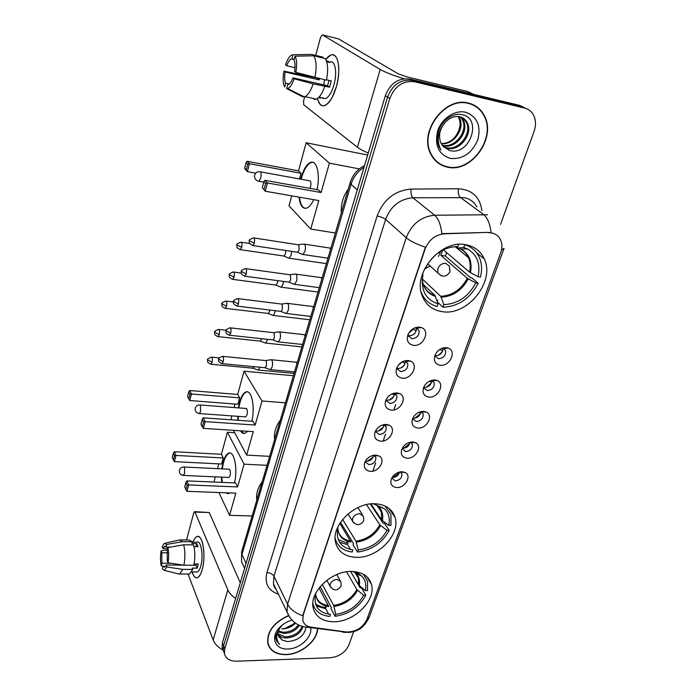 <?xml version="1.0" encoding="UTF-8"?>
<svg xmlns="http://www.w3.org/2000/svg" width="696" height="696" viewBox="0 0 696 696"><rect width="100%" height="100%" fill="white"/><g stroke="black" fill="none" stroke-linecap="round" stroke-linejoin="round"><path stroke-width="1.04" d="M375.222 503.765C354.308 502.199 330.504 525.967 335.698 542.958C338.465 552.093 345.399 556.887 356.509 557.348C377.667 558.279 400.844 534.415 395.032 517.346C392.266 509.02 385.662 504.496 375.222 503.765M351.576 571.451C331.531 570.659 308.85 592.487 313.226 608.156C315.767 617.082 322.692 621.624 334.002 621.772C354.273 621.998 376.336 600.126 371.455 584.405C368.915 576.192 362.285 571.868 351.576 571.451M465.694 244.705C440.916 239.276 412.337 273.345 422.228 295.878C425.882 304.926 432.581 310.19 442.308 311.678C467.477 316.175 495.369 281.68 484.285 258.973C480.692 251.125 474.498 246.367 465.694 244.705M413.433 345.346C408.074 344.094 406.246 340.535 407.96 334.663C410.527 329.53 414.425 327.033 419.653 327.172L421.454 327.607C430.763 330.644 423.298 346.956 413.433 345.346M408.187 334.158L408.421 336.064L411.884 338.752C417.061 338.16 419.427 335.42 419.009 330.53L416.66 328.147L414.877 327.851M402.21 378.189C396.903 377.049 395.067 373.639 396.711 367.958C399.208 362.938 403.054 360.458 408.248 360.519L410.466 361.085C419.157 364.33 411.71 379.581 402.21 378.189M397.025 367.253L397.233 368.889L400.722 371.56C405.759 370.959 408.108 368.315 407.769 363.634L405.637 361.337L404.211 360.989M391.291 410.109C386.036 409.083 384.201 405.82 385.775 400.313C388.211 395.406 392.013 392.944 397.164 392.935L399.748 393.623C407.873 397.016 400.47 411.301 391.291 410.109M386.167 399.434L386.358 400.818L389.864 403.462C394.78 402.845 397.103 400.296 396.833 395.806L393.805 393.249M380.677 441.151C375.483 440.237 373.63 437.105 375.135 431.764C377.519 426.97 381.269 424.534 386.393 424.447L389.29 425.247C396.894 428.736 389.56 442.169 380.677 441.151M375.623 430.72L375.788 431.877L379.311 434.487C384.105 433.86 386.402 431.389 386.193 427.083L383.644 424.656M370.359 471.357C365.209 470.54 363.356 467.538 364.8 462.353C367.123 457.672 370.829 455.254 375.91 455.106L379.094 456.002C386.21 459.551 378.955 472.21 370.359 471.357M365.365 461.17L365.504 462.1L369.037 464.676C373.726 464.032 375.997 461.639 375.849 457.498L373.709 455.236M440.203 365.252C435.244 364.191 433.469 360.937 434.87 355.499C437.305 350.219 441.177 347.6 446.484 347.643L448.328 348.096C457.133 351.062 449.642 366.722 440.203 365.252M435.061 354.995L435.313 356.274L438.584 358.736C443.665 358.083 445.988 355.386 445.562 350.636L443.43 348.478L442.23 348.2M428.858 397.085C423.934 396.12 422.15 392.996 423.507 387.715C425.882 382.574 429.702 379.99 434.957 379.955L437.175 380.521C445.423 383.67 437.967 398.356 428.858 397.085M423.794 387.011L424.003 388.09L427.3 390.543C432.251 389.89 434.556 387.28 434.2 382.722L431.337 380.355M417.817 428.049C412.937 427.179 411.153 424.186 412.458 419.053C414.781 414.042 418.548 411.484 423.76 411.388L426.291 412.058C434.026 415.329 426.639 429.136 417.817 428.049M412.824 418.165L413.006 419.053L416.33 421.489C421.158 420.819 423.429 418.305 423.151 413.92L420.706 411.667M407.073 458.177C402.236 457.402 400.444 454.523 401.705 449.538C403.976 444.657 407.691 442.125 412.858 441.969L415.677 442.734C422.933 446.084 415.625 459.099 407.073 458.177M402.157 448.485L405.646 451.6C410.362 450.93 412.606 448.485 412.389 444.283L410.327 442.16M396.624 487.513C391.813 486.826 390.021 484.059 391.239 479.213C393.457 474.446 397.129 471.949 402.253 471.723L405.324 472.575C412.136 475.977 404.915 488.279 396.624 487.513M391.778 478.004L395.241 480.919C399.852 480.231 402.079 477.865 401.914 473.828L400.183 471.862M416.339 328.042C416.408 332.758 414.007 335.341 409.126 335.794L408.291 335.62M405.22 361.189C405.081 365.626 402.697 368.053 398.06 368.48L397.077 368.271M394.388 393.397C394.066 397.573 391.709 399.861 387.298 400.261L386.193 400.035M383.844 424.725C383.357 428.649 381.025 430.798 376.823 431.172L375.631 430.937M373.561 455.262C372.891 458.916 370.585 460.909 366.635 461.257L365.435 461.039M488.679 232.734L491.489 232.942C495.735 233.76 498.771 236.092 500.615 239.92C502.312 243.844 502.338 248.176 500.676 252.9L366.905 619.475C362.607 627.966 355.691 632.133 346.164 631.977L311.121 627.166C306.536 626.417 303.76 624.129 302.795 620.293L303.212 614.916L425.065 249.116C428.84 239.824 435.313 234.717 444.466 233.786L488.2 232.377L493.464 233.334M399.53 472.001C398.634 475.368 396.381 477.204 392.77 477.5M409.97 442.247C409.283 445.927 406.986 447.937 403.088 448.276M420.654 411.684C420.21 415.677 417.887 417.87 413.685 418.261M431.616 380.416C431.346 384.671 428.997 387.011 424.569 387.428M442.865 348.305C442.778 352.811 440.411 355.291 435.757 355.743M468.617 103.121C444.944 96.118 418.627 131.683 430.624 153.729C434.226 161.002 439.82 165.474 447.424 167.136C471.505 173.347 497.301 137.069 483.92 114.918C480.466 108.759 475.368 104.826 468.617 103.121M437.445 162.499L439.907 163.812M288.414 615.612C273.824 622.328 266.925 631.472 267.725 643.052C269.822 650.777 275.912 654.64 285.995 654.649C300.889 654.475 317.411 640.92 317.654 628.636M268.03 644.287L268.639 645.201M523.766 107.254L519.416 105.331L410.005 79.066C398.495 77.691 390.273 83.224 385.349 95.648L222.398 642.834L223.573 645.853L223.233 650.429L224.425 653.527L223.233 650.429L223.573 645.853L387.568 97.075L223.573 645.853L224.765 648.889L224.416 653.474C225.669 658.607 229.689 661.183 236.475 661.2L330.348 657.755C339.187 656.711 345.355 652.474 348.861 645.027L353.699 631.62M410.005 79.066L412.328 80.423C400.774 79.048 392.527 84.599 387.568 97.075C392.527 84.599 400.774 79.048 412.328 80.423L522.07 106.723L412.328 80.423L414.668 81.789C403.08 80.414 394.789 85.991 389.803 98.519L224.765 648.889M526.437 108.654L522.07 106.723L526.437 108.654M444.857 166.126L442.186 165.43M289.954 617.674L286.996 611.906L287.57 604.163C290.258 609.217 295.304 613.089 302.69 615.777L425.43 247.184C416.626 244.252 410.222 241.094 406.22 237.719C411.675 224.034 421.15 216.543 434.635 215.238C438.454 218.605 440.846 224.747 441.829 233.656L488.2 232.377M500.555 224.39L534.058 131.474C536.233 125.062 535.929 119.355 533.127 114.344C531.144 111.108 528.351 109.037 524.749 108.124L414.668 81.789M475.751 106.532L473.471 104.835M222.398 642.834L222.059 647.402L223.242 650.49M473.306 105.157L470.835 103.756M447.528 166.814C471.357 172.965 496.892 137.06 483.659 115.144C480.24 109.046 475.185 105.148 468.504 103.46C445.075 96.535 419.035 131.735 430.911 153.546C434.469 160.75 440.011 165.169 447.528 166.814M460.909 117.032L463.345 120.33C469.565 131.187 455.967 149.414 443.239 145.769L442.482 145.568M460.361 116.858L462.388 119.755C468.608 130.596 455.027 148.796 442.325 145.151L442.134 145.107M444.422 123.366C439.402 129.961 438.271 136.59 441.029 143.245L443.57 146.786L449.529 150.44C469.757 156.443 482.528 118.946 462.753 114.849C452.574 111.717 439.533 122.052 437.601 134.659C436.897 139.261 437.427 143.428 439.185 147.143L440.925 149.988C436.409 140.679 437.575 131.805 444.422 123.366C448.911 118.042 453.975 115.814 459.63 116.684C462.97 117.415 465.502 119.407 467.225 122.661C473.445 133.562 459.734 151.902 446.945 148.239L443.909 147.143M462.475 117.702L466.25 122.078C472.471 132.971 458.786 151.276 446.014 147.622L443.596 146.821M458.62 116.51L459.525 118.033C465.285 128.203 453.748 145.516 441.203 143.594M441.186 143.55C449.294 143.489 455.14 139.148 458.742 130.526C460.508 125.68 460.447 121.321 458.577 117.467L459.525 118.033M458.012 116.458L458.577 117.467M465.607 112.23C454.827 109.62 441.551 118.572 437.61 131.118C434.443 145.429 438.671 154.529 450.312 158.418C462.744 159.471 471.897 153.285 477.769 139.87C481.258 125.776 477.195 116.563 465.607 112.23M435.365 160.619L437.654 162.22M325.737 59.421C330.165 53.757 333.819 53.305 336.681 58.046C339.578 64.798 339.483 74.307 336.394 86.591L332.236 97.336C325.502 108.193 320.586 108.585 317.489 98.519C318.881 104.365 321.369 106.706 324.945 105.531C329.46 103.321 333.28 97.014 336.394 86.591C341.431 69.409 337.995 51.513 330.635 55.114L325.737 59.421M404.019 78.744C392.979 75.316 385.036 72.227 380.19 69.478L322.413 34.861L320.543 37.323L315.723 55.402M368.262 153.033C363.286 150.954 359.667 149.04 357.405 147.274L303.734 104.8L303.543 101.094L304.7 96.744M338.604 38.924L398.277 73.837L407.047 76.908L467.634 91.498L473.715 94.36M322.814 98.032L323.066 98.58M295.008 67.677L286.735 65.746C288.109 62.022 289.632 59.734 291.285 58.89L294.243 59.247M313.67 55.802L295.034 56.193L294.017 60.143C295.165 62.623 295.356 66.39 294.582 71.462L295.861 72.393L326.459 80.179C328.373 70 327.938 62.797 325.145 58.56L313.67 55.802C316.393 60.047 316.802 67.277 314.905 77.517M326.537 79.779L331.287 80.875L329.547 87.165L313.191 83.885L294.19 78.805L292.92 77.856L327.529 85.739L329.077 80.362M289.266 84.007L285.656 83.198L284.664 87.043C282.933 83.668 282.689 78.361 283.916 71.131L317.359 78.082M329.8 62.083C335.107 59.604 337.534 72.523 333.932 84.877C331.679 92.446 328.904 97.04 325.615 98.649L322.17 97.892M320.578 97.536L320.43 98.101L318.507 97.675M324.728 86.504C322.248 93.473 319.455 97.692 316.332 99.163L314.113 99.354M313.191 83.885C310.747 90.898 307.997 95.152 304.935 96.648L302.76 96.848L286.648 88.601L287.648 84.738L288.431 84.547C290.049 83.737 291.546 81.51 292.92 77.856M300.707 95.265L301.342 95.404M295.034 56.193C296.861 59.508 297.131 64.911 295.861 72.393M294.19 78.805C292.163 84.477 289.954 87.731 287.57 88.54L286.648 88.601M285.656 83.198C284.542 80.692 284.368 76.978 285.125 72.036L319.203 79.857L319.447 78.561M283.916 71.131L285.125 72.036M326.676 61.666L330.148 62.492L326.328 60.674M322.744 57.986L322.97 57.15L311.538 54.392L292.981 54.775L291.963 58.708M310.381 54.418L311.538 54.392M286.735 65.746L285.517 64.858C287.196 59.952 289.11 56.759 291.259 55.28L292.981 54.775M323.797 84.886L324.475 79.718M317.272 78.491L319.203 79.857M327.947 61.065L327.72 61.909M327.529 85.739L329.547 87.165M288.518 615.786C274.041 622.424 267.203 631.481 267.986 642.965C270.057 650.612 276.086 654.431 286.065 654.44C300.846 654.275 317.245 640.772 317.411 628.601M295.478 623.155C291.807 626.896 287.257 628.801 281.828 628.871L281.828 628.862C286.665 628.592 290.858 626.67 294.408 623.077L294.791 622.659M299.41 625.347C295.957 630.463 290.806 633.151 283.951 633.412L278.269 631.898M298.427 624.895C294.86 629.61 289.858 632.072 283.42 632.273L278.461 631.133M302.925 626.53C300.689 633.464 295.078 637.284 286.082 637.997C282.759 637.893 280.114 636.779 278.139 634.648M302.151 626.33C299.454 632.786 293.921 636.292 285.551 636.849L278.087 634.004M282.863 624.573L280.531 626.696L275.72 635.831L275.842 638.971L279.583 644.47C275.294 639.006 275.912 632.855 281.436 626.035C278.765 629.114 277.695 632.168 278.235 635.204L282.28 640.137L278.626 636.457M281.436 626.035L282.437 624.904M282.28 640.137L287.561 641.599C298.332 640.529 304.465 635.744 305.953 627.27M291.928 620.092C287.17 621.467 283.089 623.903 279.705 627.374C269.978 637.04 275.077 649.864 287.866 649.003C299.845 648.968 312.782 636.857 310.599 627.67M284.777 628.505L293.26 624.199M293.094 624.347L284.986 628.462M285.055 628.445L292.885 624.521M267.76 643.208L268.282 644.174M279.583 644.47L276.373 640.659M422.124 275.05L422.898 275.259C420.575 290.101 425.63 299.637 438.062 303.865L435.017 295.53L423.168 284.299M442.656 250.099L440.803 255.319L445.353 256.032L446.667 252.639M445.353 256.032L470.566 277.73L471.975 277.948L478.178 283.272C470.131 298.532 458.377 306.518 442.926 307.223L437.41 301.951M437.201 301.325L437.619 300.115M422.455 296.479L424.038 297.644M421.158 292.19C424.134 299.663 429.475 304.413 437.166 306.457L438.062 303.865M442.926 307.223L443.83 304.639C457.794 303.908 468.452 296.67 475.786 282.924L478.178 283.272M458.655 244.409L457.933 246.488C443.474 246.976 432.512 254.405 425.065 268.778L424.656 268.717M475.786 282.924L467.312 278.287L440.803 255.319M422.289 278.957L440.759 296.322L443.83 304.639M422.803 273.023L422.916 275.164M450.947 247.106L457.933 246.488M348.27 189.077C343.041 196.498 340.727 204.354 341.336 212.645M469.504 246.671L468.147 245.227M464.502 244.531L464.737 244.722C471.601 246.828 476.49 251.099 479.387 257.546C481.884 263.497 482.224 270.005 480.405 277.078L478.013 276.721C480.718 263.958 477.178 254.675 467.381 248.872L463.78 247.445L464.737 244.722M443.308 249.777L469.504 272.11L478.013 276.721M463.78 247.445L458.325 248.037L456.219 246.68M440.751 251.16L438.393 256.563M430.067 265.942L424.447 269.143M313.705 199.656C311.547 204.259 309.241 207.069 306.788 208.069C302.612 209.139 300.028 205.494 299.036 197.107M300.637 179.176L300.924 178.063C303.404 169.528 306.562 164.326 310.416 162.481C316.758 159.506 320.517 174.461 316.976 189.643M255.736 173.156L247.385 171.642L245.149 169.189L244.67 168.232L246.08 162.594L247.124 161.307L298.514 170.859L306.153 142.767L367.662 155.034M335.35 233.003L310.729 229.062L288.997 205.851L291.72 195.837M298.514 170.859L301.02 173.269L299.471 178.959M310.729 229.062L318.811 200.552L265.246 191.226L262.322 187.563L265.246 191.226L267.403 182.978L265.576 183.553L264.045 189.451M321.082 192.522L318.333 189.877L264.924 180.325L267.403 182.978L321.082 192.522L329.408 163.151L306.153 142.767M329.408 163.151L359.353 168.902M247.124 161.307L249.377 163.708L301.02 173.269M246.08 162.594L247.654 164.282L249.377 163.708L247.385 171.642L246.227 169.946L247.654 164.282M244.67 168.232L246.227 169.946M265.576 183.553L263.845 181.691L262.322 187.563M264.924 180.325L263.845 181.691M309.998 188.39C311.182 185.153 311.251 182.674 310.19 180.943L309.329 180.76M304.97 208.348L302.925 207.095C301.15 205.163 300.028 201.866 299.567 197.203M301.159 179.272C303.621 170.137 306.884 164.578 310.955 162.586L312.835 162.316M337.804 527.464C338.056 535.624 342.458 540.496 350.984 542.062L339.805 523.331M382.661 515.014L381.826 513.77M370.272 503.974L383.131 523.27L384.444 523.305L389.177 530.387C382.382 542.897 371.829 550.118 357.509 552.076L353.072 544.777L353.498 543.55L340.501 522.261M338.273 539.713L348.148 543.463L346.617 540.914M339.552 542.245L347.73 544.69L350.654 549.553M335.141 538.217L335.228 538.608C337.482 546.334 343.119 550.806 352.132 552.006L352.855 549.918C341.118 547.769 336.029 540.862 337.603 529.204L336.873 529.195M357.509 552.076L358.24 549.997C371.168 548.161 380.738 541.61 386.941 530.335L389.177 530.387M386.941 530.335L379.833 524.819L366.488 504.617M342.597 519.442L355.96 541.157L358.24 549.997M337.865 526.863L337.603 529.204M280.314 420.175C275.686 426.509 273.78 432.982 274.607 439.567M370.951 503.904L381.591 519.86L388.733 525.358L390.969 525.41L390.961 514.605L385.079 506.009M388.733 525.358C390.265 518.468 388.742 512.865 384.166 508.55L374.222 504.174L374.37 503.747M374.222 504.174L373.047 503.765M247.628 431.276L245.192 433.26C243.426 433.904 241.86 433.086 240.511 430.807M237.858 420.271L237.719 416.312M238.363 407.873L239.52 402.384C241.147 396.642 243.217 393.197 245.723 392.039C251.517 389.047 255.389 406.934 251.813 421.254M237.693 394.449L239.65 397.868L237.901 404.263L189.782 400.539L187.546 396.555L188.712 391.892L189.712 390.526L237.693 394.449L244.026 371.185L293.381 375.736M230.811 419.775L231.864 415.895M234.134 407.551L235.083 404.045M233.456 430.345L246.645 455.097L253.292 431.642L203.397 428.371L205.155 421.628L203.554 421.95L202.301 426.77L203.397 428.371M255.162 425.056L253.04 421.332L203.275 417.844L205.155 421.628L255.162 425.056L261.992 400.966L244.026 371.185M269.665 456.358L246.645 455.097M261.992 400.966L285.412 402.827M189.712 390.526L191.435 393.997L239.65 397.868M188.712 391.892L189.912 394.336L191.435 393.997L189.782 400.539M188.738 398.999L189.912 394.336M202.301 426.77L200.996 424.099L202.24 419.296L203.554 421.95M203.275 417.844L202.24 419.296M198.934 413.52L199.43 413.555C196.35 413.067 194.958 411.301 195.228 408.256C195.889 406.133 197.351 405.02 199.613 404.933L200.492 405.455L200.596 411.423L199.43 413.555L245.766 416.895C247.428 414.947 247.785 412.302 246.845 408.961L245.879 408.439M238.354 420.306L238.206 416.347M238.859 407.908C240.346 399.165 242.808 393.892 246.219 392.083L247.324 391.865M244.139 433.486L241.007 430.841M315.688 593.288C316.019 600.9 320.386 605.329 328.79 606.547L319.055 587.99M350.584 571.46L360.145 587.798L361.441 587.789L365.818 595.254C359.336 607.077 349.096 614.107 335.089 616.334L330.991 608.678L331.392 607.521L320.16 586.615M315.462 603.684C318.342 605.92 321.9 607.225 326.154 607.591L325.223 605.842M316.358 605.99L325.754 608.748L328.669 614.246M312.843 603.406L312.895 603.658C314.957 611.245 320.595 615.499 329.817 616.421L330.496 614.464C318.977 612.802 313.905 606.529 315.288 595.654L314.609 595.654M335.089 616.334L335.776 614.377C348.426 612.306 357.709 605.938 363.625 595.271L365.818 595.254M363.625 595.271L356.857 589.573L346.547 571.816M322.248 584.327L333.689 605.459L335.776 614.377M315.584 593.497L315.288 595.654M262.209 481.728C257.738 487.792 255.937 493.908 256.815 500.076M350.636 571.46L358.51 584.91L365.313 590.591L367.505 590.573L367.601 581.395L363.321 574.209M365.313 590.591C366.609 584.744 365.4 579.907 361.685 576.07C359.171 573.626 355.865 572.086 351.767 571.451M229.628 492.925L228.627 493.516L225.478 492.768M221.728 482.38L221.363 477.125M221.824 468.852L223.094 462.388C224.538 457.263 226.374 454.192 228.584 453.183C234.178 450.199 238.032 468.947 234.465 482.92M221.415 454.305L223.225 457.951L221.572 464.014L174.418 461.631L172.286 457.524L173.391 453.113L174.374 451.73L221.415 454.305L227.409 432.251L234.726 432.729M214.02 482.05L215.281 476.856M217.517 468.643L218.814 463.875M218.909 492.516L229.567 515.336L235.857 493.16L186.98 491.306L188.642 484.938L187.102 485.199L185.919 489.749L186.98 491.306M237.623 486.93L235.657 482.963L186.911 480.901L188.642 484.938L237.623 486.93L244.079 464.154L227.409 432.251M252.143 515.971L229.567 515.336M244.079 464.154L267.038 465.32M174.374 451.73L175.975 455.445L223.225 457.951M173.391 453.113L174.505 455.715L175.975 455.445L174.418 461.631M173.391 460.143L174.505 455.715M185.919 489.749L184.718 486.904L185.893 482.372L187.102 485.199M186.911 480.901L185.893 482.372M228.514 477.447L228.975 477.465C230.48 475.673 230.802 473.132 229.941 469.817L228.967 469.2M222.207 482.398L221.85 477.152M222.302 468.878C223.581 460.187 225.835 454.967 229.071 453.209L229.985 453.009M227.757 493.716L225.965 492.785M442.726 350.74L439.698 349.47M438.428 355.351L442.421 351.558M436.87 352.028L439.159 349.853M288.214 257.911L289.249 258.233L291.172 255.084L291.641 251.343M283.481 255.963L284.081 256.05L285.456 253.77L285.751 250.464M431.503 382.287L429.154 381.277M426.465 387.263L431.259 383.035M280.253 286.9L281.245 287.187L283.063 284.203L283.516 281.41M275.538 285.029L276.103 285.108L277.408 282.941L277.739 280.636M420.567 412.98L418.966 412.276M414.894 418.218L420.367 413.711M272.475 315.201L273.424 315.462L275.52 310.738M267.777 313.409L268.308 313.47L269.552 311.416L269.813 310.042M409.918 442.856L409.118 442.491M403.697 448.276L409.744 443.596M264.88 342.832L265.785 343.076L267.664 339.335M260.2 341.118L262 338.726M392.84 477.5L399.382 472.723M257.459 369.837L258.32 370.055L259.939 367.253M252.796 368.184L254.284 366.714M416.243 330.731L412.702 328.982M413.624 334.445L414.851 333.288M408.787 333.027L413.137 329.443M301.812 254.136L302.943 254.492L304.978 251.239C305.718 248.124 305.596 245.819 304.622 244.322L303.534 244.018M297.001 252.143L297.653 252.239L299.106 249.881L298.862 244.879L253.988 237.945M405.133 363.26L402.07 361.937M401.14 367.923L404.315 365.156M398.208 365.33L402.097 361.964M293.451 284.02L294.538 284.342L296.461 281.262C297.183 278.209 297.07 275.912 296.131 274.372L295.017 274.015M288.657 282.106L289.275 282.185L290.65 279.957L290.423 274.972L289.623 274.711L245.905 268.682M394.327 394.893L392.031 393.892M389.403 400.035L393.727 396.537M388.29 396.511L390.508 394.719M285.299 313.174L286.334 313.461L288.153 310.538C288.857 307.554 288.753 305.266 287.84 303.673L286.717 303.273M280.514 311.338L281.097 311.408L282.402 309.294L282.185 304.326L281.384 304.03L238.023 298.645M383.792 425.665L382.356 425.021M378.128 431.111L383.331 427.17M277.339 341.623L278.322 341.884L280.044 339.109C280.732 336.185 280.636 333.906 279.757 332.27L278.618 331.818M272.571 339.865L273.119 339.926L274.355 337.917L274.154 332.966L273.337 332.636L230.333 327.868M373.543 455.61L373.03 455.375M367.244 461.257L373.169 457.046M269.561 369.393L270.5 369.637L272.127 367.001C272.806 364.139 272.719 361.868 271.858 360.189L270.718 359.684M264.811 367.714L266.498 365.852L266.316 360.92L265.489 360.554L222.842 356.378M192.983 542.149C195.202 536.546 197.586 535.085 200.152 537.764C204.093 542.027 205.242 559.349 202.179 569.746L200.735 573.756C197.49 579.664 194.61 579.072 192.087 571.964C193.523 576.479 195.341 578.376 197.525 577.654C199.352 576.819 200.9 574.183 202.179 569.746C206.329 555.965 202.562 533.301 196.89 536.59C195.428 537.242 194.123 539.096 192.983 542.149M235.64 598.386C231.785 595.828 229.175 592.983 227.818 589.851L194.976 512.091L194.419 511.664L193.81 512.717L186.537 539.992M223.138 650.177C218.092 647.341 214.768 643.922 213.15 639.92L188.033 574.017M194.645 511.673L209.252 512.508L240.277 582.796M167.614 548.648L162.89 548.587L164.5 546.36L166.066 547.039L170.59 547.1M183.683 544.777L167.893 547.578L167.223 550.179L167.31 560.819L168.023 562.803L183.944 565.187L193.897 565.239C195.228 557.809 195.124 551.032 193.584 544.924L183.683 544.777C185.179 550.919 185.266 557.722 183.944 565.187M192.253 542.132L196.924 542.21C201.048 539.844 203.754 556.252 200.761 566.213C199.839 569.441 198.708 571.364 197.377 571.973L196.054 571.973M194.141 563.951L198.325 563.977L197.185 568.145L192.253 568.119L192.757 569.424L189.582 574.026L188.111 574.017M183.605 565.135L166.214 565.03L166.927 567.014L182.822 569.38L192.757 569.424M182.822 569.38L179.707 574.009L177.793 573.721M167.893 547.578C168.876 552.198 168.919 557.27 168.023 562.803M166.927 567.014L164.439 570.398L162.351 568.989L163.012 566.431L165.457 566.448M171.434 563.308L161.89 563.247L161.228 565.804L164.213 566.44M161.228 565.804C160.297 561.211 160.263 556.226 161.133 550.841L161.82 552.755L167.597 552.815M167.284 549.953L161.133 550.841M166.214 565.03L164.63 567.179L163.012 566.431M161.89 563.247L161.82 552.755M194.01 546.638L198.038 546.691L196.777 543.602L191.879 543.524L192.34 541.827L182.474 541.671L166.736 544.437L166.066 547.039M180.829 539.896L189.138 540.035L192.34 541.827M179.342 539.87L182.474 541.671M164.543 546.343L165.039 546.273M162.89 548.587L162.194 546.673L164.265 543.376L166.736 544.437M196.141 564.908L195.863 563.96M193.914 565.195L196.02 565.204L196.481 563.96M196.777 543.602L195.941 546.664M196.02 565.204L197.185 568.145M444.466 233.786L444.022 233.412M476.847 206.903C474.107 201.91 469.904 198.83 464.223 197.655L412.902 197.768L434.635 215.238L487.574 214.768M491.063 232.629C490.088 223.825 487.557 217.761 483.459 214.438L460.23 197.307C458.499 195.602 457.881 192.757 458.386 188.773C472.018 189.634 479.866 196.916 481.919 210.618M366.4 620.675L369.454 616.508L503.887 248.864M278.496 594.253C268.195 590.634 264.341 583.413 266.916 572.591C270.222 572.817 272.571 574.017 273.946 576.192L287.57 604.163L406.22 237.719L385.619 219.379L273.946 576.192L273.458 583.805L275.999 589.086M308.641 626.583L306.919 627.166L303.221 626.609M347.304 632.081L345.868 632.49L342.162 631.985M504.078 248.315L501.494 250.064M266.916 572.591L377.11 216.03C383.479 199.482 394.815 190.495 411.127 189.077L458.386 188.773M524.749 108.124L519.416 105.331M389.803 98.519L385.349 95.648M411.127 189.077C410.683 193.131 411.275 196.028 412.902 197.768C399.852 198.934 390.752 206.138 385.619 219.379C383.67 217.9 380.834 216.787 377.11 216.03M364.008 167.336C357.622 171.442 353.298 177.106 351.036 184.327L357.3 189.843M241.73 551.362L350.105 182.831L351.036 184.327L241.956 554.555L246.045 563.447M244.583 568.327L241.555 561.663L241.582 551.867L241.555 561.663L243.87 566.744M372.83 471.148L375.623 463.023M383.183 440.977L385.523 434.147M393.823 409.961L395.685 404.533M357.405 147.274L380.19 69.478M472.21 94.004L467.634 91.498M338.856 38.985L322.413 34.861M468.103 91.663L472.506 94.073M423.847 286.134C426.222 290.876 429.945 294.008 435.017 295.53M441.273 297.192C453 296.47 461.987 290.363 468.225 278.887M422.237 279.418C423.246 288.196 427.675 293.86 435.531 296.409M440.759 296.322C452.304 295.6 461.161 289.588 467.312 278.287M470.418 272.71C472.514 261.879 469.391 254.023 461.057 249.142L458.325 248.037M469.504 272.11C470.679 266.916 470.357 262.122 468.53 257.746C466.468 253.092 463.049 249.855 458.272 248.037M263.732 182.117L258.929 181.264C255.71 180.508 254.275 178.498 254.623 175.235C255.415 172.791 257.102 171.616 259.704 171.712L260.495 171.877C261.287 173.078 261.365 175.122 260.73 178.019L258.929 181.264L258.164 181.117M441.125 275.72L437.819 272.945L437.827 268.7C439.472 264.959 442.108 263.166 445.745 263.323L449.329 266.107L450.06 271.631M337.673 528.577L338.047 530.709C339.744 536.503 343.928 539.957 350.601 541.07M356.352 542.158C367.201 540.531 375.283 535.007 380.573 525.576M355.96 541.157C366.653 539.557 374.605 534.11 379.833 524.819M382.339 520.608C383.505 514.796 382.147 510.072 378.259 506.427L375.118 504.322M381.591 519.86L381.452 512.065L377.18 505.566M353.664 522.844L352.454 521.034L352.594 518.546C353.959 515.51 356.326 513.892 359.702 513.683L363.486 516.302L363.756 520.591M315.558 593.662L315.827 595.55M315.41 594.793L315.836 595.611C317.393 601.327 321.595 604.624 328.442 605.529M334.054 606.486C344.659 604.659 352.498 599.291 357.553 590.365M333.689 605.459C344.146 603.658 351.863 598.369 356.857 589.573M359.214 585.693C360.197 580.768 359.11 576.697 355.969 573.461L354.038 571.912M358.51 584.91L358.457 578.341L355.221 572.791M228.975 477.465L183.561 475.438C180.534 475.011 179.15 473.297 179.42 470.296C180.046 468.234 181.456 467.138 183.64 467.007L184.518 467.634L184.597 473.541L183.135 475.412M330.965 587.746L330.087 586.232L330.235 584.075C331.531 581.212 333.836 579.638 337.134 579.35L340.918 581.847L341.118 585.91M239.842 249.577L240.398 249.673C235.126 247.271 237.336 246.297 236.91 244.966L241.686 247.324C242.278 244.018 242.008 242.295 240.86 242.165C237.319 243.626 236.005 244.557 236.91 244.966L236.927 244.888M284.081 256.05L240.398 249.673L241.686 247.324M232.264 279.296L232.795 279.366C227.566 277.034 229.732 276.086 229.323 274.746L234.021 277.147C234.604 273.85 234.326 272.127 233.195 271.962C229.715 273.441 228.418 274.363 229.323 274.746L229.341 274.659M276.103 285.108L232.795 279.366L234.021 277.147M224.878 308.285L225.382 308.354C220.171 306.075 222.337 305.161 221.911 303.804L226.539 306.24C227.114 302.96 226.835 301.229 225.713 301.037C222.285 302.525 221.024 303.447 221.911 303.804L221.937 303.717M268.308 313.47L225.382 308.354L226.539 306.24M217.665 336.586L218.135 336.638C212.976 334.428 215.099 333.523 214.681 332.157L219.24 334.637C219.805 331.366 219.527 329.626 218.413 329.417C215.047 330.913 213.803 331.827 214.681 332.157L214.707 332.07M260.704 341.171L218.135 336.638L219.24 334.637M210.618 364.217L211.062 364.26C205.92 362.077 208.052 361.259 207.626 359.849L212.106 362.355C212.663 359.101 212.393 357.353 211.297 357.118C207.965 358.649 206.738 359.554 207.626 359.849L207.652 359.754M253.266 368.228L211.062 364.26L212.106 362.355M252.309 245.488L252.926 245.584C246.819 242.208 250.108 242.347 249.333 240.729L254.284 243.156C254.91 239.746 254.605 237.98 253.387 237.858C249.76 239.346 248.411 240.303 249.333 240.729L249.359 240.651M330.722 248.75L329.243 247.95L304.448 244.165M297.653 252.239L252.926 245.584L254.284 243.156M244.357 276.138L244.94 276.225C239.555 273.832 241.79 272.849 241.364 271.449L246.227 273.928C246.836 270.526 246.541 268.752 245.331 268.604C241.773 270.109 240.442 271.057 241.364 271.449L241.381 271.362M321.996 278.409L320.517 277.547L295.887 274.137M289.275 282.185L244.94 276.225L246.227 273.928M236.605 306.022L237.153 306.101C231.115 302.882 234.352 303.047 233.586 301.403L238.371 303.926C238.972 300.533 238.676 298.749 237.484 298.575C233.978 300.098 232.681 301.037 233.586 301.403L233.612 301.307M313.487 307.354L311.999 306.431L287.535 303.369M310.79 316.402L286.334 313.461M281.097 311.408L237.153 306.101L238.371 303.926M229.036 335.176L229.558 335.237C224.243 332.975 226.426 332.044 226 330.617L230.715 333.175C231.298 329.8 231.011 328.016 229.828 327.807C226.365 329.365 225.086 330.296 226 330.617L226.026 330.522M305.179 335.603L303.682 334.611L279.392 331.905M273.119 339.926L229.558 335.237L230.715 333.175M221.659 363.616L222.146 363.669C216.186 360.606 219.362 360.789 218.605 359.119L223.242 361.711C223.816 358.353 223.529 356.561 222.363 356.335C218.953 357.892 217.7 358.823 218.605 359.119L218.631 359.014M297.07 363.181L295.574 362.129L271.449 359.754M265.333 367.758L222.146 363.669L223.242 361.711M213.15 639.92L227.818 589.851M209.252 512.508L194.976 512.091M400.661 472.132L401.914 473.828M410.962 442.473L412.389 444.283M421.532 412.006L423.151 413.92M431.92 380.199L432.32 380.642M432.373 380.695L434.2 382.722M442.96 347.965L443.456 348.47L448.328 348.096M443.483 348.496L445.562 350.636M374.526 455.671L375.849 457.498M384.253 424.543L384.584 424.986M384.688 425.117L386.193 427.083M394.589 393.075L395.024 393.605M395.111 393.71L396.833 395.806M405.324 360.876L405.725 361.337M405.794 361.415L407.769 363.634M416.756 328.19L419.009 330.53M400.426 471.984L405.324 472.575M410.77 442.36L415.677 442.734M421.376 411.928L426.291 412.058M432.26 380.642L437.175 380.521M374.248 455.488L379.094 456.002M384.444 424.978L389.29 425.247M394.902 393.605L399.748 393.623M405.637 361.337L410.466 361.085M416.66 328.147L421.454 327.607M466.964 244.94L468.399 246.114M476.569 252.726L484.285 258.973M366.818 576.706L371.455 584.405M388.751 508.21L395.032 517.346M276.086 589.26C274.694 588.05 273.815 586.232 273.458 583.805L286.996 611.906C290.876 621.189 297.523 626.269 306.919 627.166L348.913 632.481C356.195 631.263 362.764 630.063 369.098 617.535M224.416 653.474L222.059 647.402M483.355 114.596L483.92 114.918M350.105 182.831C352.559 174.983 357.361 169.258 364.504 165.648M462.388 119.755L463.345 120.33M466.25 122.078L467.225 122.661M430.372 153.172L430.911 153.546M291.285 58.89L294.156 59.569M318.994 97.188L325.615 98.649M304.935 96.648L316.332 99.163M287.57 88.54L304.274 96.866M280.531 626.696L279.705 627.374M267.56 641.999L267.986 642.965M455.306 246.775L468.53 257.746C467.147 254.066 464.65 251.195 461.057 249.142L467.381 248.872M310.155 180.908L260.461 171.851M427.727 263.827L437.819 272.945C442.439 277.539 446.501 277.165 450.007 271.797M310.955 162.586L310.416 162.481M337.49 529.787L338.047 530.709L337.769 527.751M376.962 505.409L381.452 512.065L378.259 506.427L384.166 508.55M246.419 408.482L200.1 404.976M348.009 513.944L352.454 521.034C356.369 525.924 360.11 525.863 363.669 520.852M362.39 514.614L357.857 507.602M246.219 392.083L245.723 392.039M315.845 595.619L315.662 593.331M355.134 572.721L358.457 578.341L355.969 573.461L361.685 576.07M229.428 469.217L184.057 467.025M326.833 580.307L330.087 586.232C333.819 591.156 337.464 591.148 341.023 586.197M340.109 580.429L336.794 574.557M229.071 453.209L228.584 453.183M326.346 263.627L289.249 258.233M283.951 256.084L289.075 258.286M241.408 242.243L249.716 243.487M317.994 292.033L281.245 287.187M275.981 285.142L281.071 287.239M233.708 272.032L241.338 273.067M309.833 319.786L273.424 315.462M268.195 313.505L273.258 315.505M226.209 301.098L233.499 301.994M301.864 346.895L265.785 343.076M260.591 341.205L265.628 343.119M218.883 329.469L226.104 330.261M294.069 373.387L258.32 370.055M253.161 368.262L258.164 370.098M211.741 357.161L219.153 357.883M330.2 248.098L330.878 248.211M327.947 258.19L302.943 254.492M297.514 252.274L302.751 254.545M298.567 244.653L303.334 244.113M321.421 277.669L322.178 277.8M319.281 287.657L294.538 284.342M289.144 282.228L294.347 284.394M290.075 274.702L294.834 274.102M312.852 306.536L313.687 306.658M280.975 311.443L286.152 313.513M281.802 304.013L286.535 303.36M304.491 334.706L305.405 334.828M302.569 344.476L278.322 341.884M272.997 339.961L278.148 341.936M273.737 332.618L278.444 331.905M296.339 362.207L297.322 362.338M294.504 371.89L270.5 369.637M265.22 367.793L270.335 369.68M265.863 360.537L270.553 359.762M164.5 546.36L165.361 546.369M191.6 571.955L197.377 571.973M179.707 574.009L189.582 574.026M164.439 570.398L179.377 574.113M165.283 543.15L179.02 540.044"/></g></svg>
